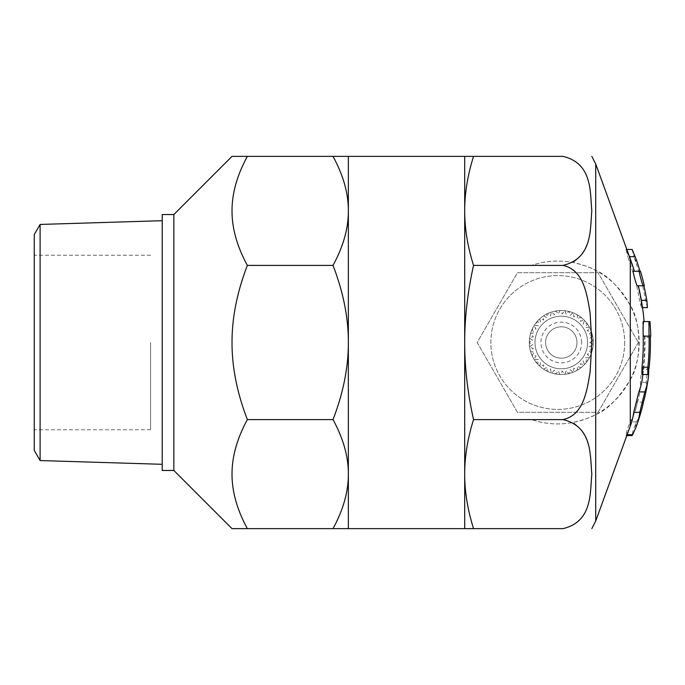 <?xml version="1.0" encoding="UTF-8"?>
<svg xmlns="http://www.w3.org/2000/svg" width="685" height="685" viewBox="0 0 685 685"><rect width="100%" height="100%" fill="white"/><g stroke="black" fill="none" stroke-linecap="round" stroke-linejoin="round"><path stroke-width="0.51" stroke-dasharray="3.42 2.57" d="M34.25 342.5L34.25 255.248L34.25 342.5M150.589 342.5L150.589 429.752L150.589 342.5M642.042 408.243A243.346 115.731 180 0 1 636.545 421.9L635.749 423.561C632.555 431.961 631.527 435.669 632.666 434.692M645.039 396.007A245.658 116.827 0 0 0 646.34 382.341C646.152 378.214 648.626 364.728 648.686 369.549A247.996 117.94 180 0 1 648.712 371.03M648.498 368.676L648.686 369.549L642.821 369.549L642.624 368.676L648.498 368.676M643.361 402.121L637.358 402.121A237.361 112.888 0 0 1 636.005 408.243A237.361 112.888 0 0 1 630.363 421.9L630.286 422.054C627.957 426.113 624.258 439.385 626.484 434.692L630.286 426.027A233.337 110.97 180 0 0 630.748 424.768M626.818 435.566L625.902 435.566L627.135 434.692M642.205 379.473A242.13 115.157 0 0 0 642.821 369.549C642.761 364.737 640.227 378.214 640.415 382.341A239.733 114.01 180 0 1 639.088 396.007A239.733 114.01 180 0 1 637.358 402.121M650.75 336.104L649.8 336.104C649.003 336.575 648.147 321.119 648.995 321.556M650.39 336.104L644.568 336.104L644.525 337.268A243.869 243.869 0 0 1 643.326 367.22L641.931 374.489M649.8 336.104L644.568 336.104M643.677 321.556L643.138 321.556C642.265 321.119 643.146 336.575 643.951 336.104M647.419 307.599L645.527 300.33A248.424 248.424 0 0 0 635.749 262.047L633.908 256.704L627.717 256.704L630.286 264.17A242.567 242.567 0 0 1 639.585 300.33L641.52 307.599L640.912 300.33A243.869 243.869 0 0 0 637.898 285.782L637.341 285.782M644.32 285.782L637.898 285.782M632.092 249.434L633.908 256.704M640.466 271.243L633.942 271.243A243.869 243.869 0 0 0 630.286 260.214L626.039 249.528L627.717 256.704M633.368 271.243L633.942 271.243M630.286 379.55C641.742 362.588 641.682 322.31 630.286 305.45C618.743 286.544 607.227 274.873 595.719 270.455C591.609 267.818 584.065 265.172 573.114 262.526C559.011 259.898 545.157 260.857 531.551 265.403A81.438 81.438 0 0 1 639.199 342.5A81.438 81.438 0 0 1 531.551 419.597C545.157 424.143 559.011 425.102 573.114 422.474C584.082 419.819 591.617 417.174 595.719 414.545C607.227 410.127 618.743 398.456 630.286 379.55L630.286 422.054M576.993 342.5A15.704 15.704 0 0 1 553.437 356.097A15.704 15.704 0 0 1 553.437 328.903A15.704 15.704 0 0 1 576.993 342.5A15.704 15.704 0 0 0 553.437 328.903A15.704 15.704 0 0 0 553.437 356.097A15.704 15.704 0 0 0 576.993 342.5M592.636 336.095L589.511 338.536L593.184 340.017A31.989 31.989 0 0 0 592.636 336.095L589.511 338.536L593.184 340.017A31.989 31.989 0 0 1 593.219 340.522L589.794 342.5L593.219 344.478A31.989 31.989 0 0 1 593.184 344.983L589.511 346.464L592.636 348.905A31.989 31.989 0 0 0 593.184 344.983L589.511 346.464L592.636 348.905A31.989 31.989 0 0 1 592.525 349.401L588.689 350.36L591.438 353.203A31.989 31.989 0 0 0 592.525 349.401L588.689 350.36L591.438 353.203A31.989 31.989 0 0 1 591.266 353.683L587.328 354.094L589.657 357.296A31.989 31.989 0 0 0 591.266 353.683L587.328 354.094L589.657 357.296A31.989 31.989 0 0 1 589.417 357.741L585.461 357.604L587.319 361.098A31.989 31.989 0 0 0 589.417 357.741L585.461 357.604L587.319 361.098A31.989 31.989 0 0 1 587.019 361.509L583.123 360.824L584.476 364.54A31.989 31.989 0 0 0 587.019 361.509L583.123 360.824L584.476 364.54A31.989 31.989 0 0 1 584.125 364.908L580.358 363.684L581.18 367.554A31.989 31.989 0 0 0 584.125 364.908L580.358 363.684L581.18 367.554A31.989 31.989 0 0 1 580.786 367.862L577.224 366.132L577.506 370.08A31.989 31.989 0 0 0 580.786 367.862L577.224 366.132L577.506 370.08A31.989 31.989 0 0 1 577.061 370.328L573.782 368.119L573.508 372.066A31.989 31.989 0 0 0 577.061 370.328L573.782 368.119L573.508 372.066A31.989 31.989 0 0 1 573.037 372.255L570.091 369.609L569.269 373.479A31.989 31.989 0 0 0 573.037 372.255L570.091 369.609L569.269 373.479A31.989 31.989 0 0 1 568.781 373.599L566.238 370.568L564.885 374.293A31.989 31.989 0 0 0 568.781 373.599L566.238 370.568L564.885 374.293A31.989 31.989 0 0 1 564.38 374.344L562.282 370.987L560.424 374.481A31.989 31.989 0 0 0 564.38 374.344L562.282 370.987L560.424 374.481A31.989 31.989 0 0 1 559.919 374.464L558.309 370.85L555.98 374.053A31.989 31.989 0 0 0 559.919 374.464L558.309 370.85L555.98 374.053A31.989 31.989 0 0 1 555.484 373.959L554.396 370.157L551.639 373A31.989 31.989 0 0 0 555.484 373.959L554.396 370.157L551.639 373A31.989 31.989 0 0 1 551.16 372.845L550.612 368.924L547.486 371.364A31.989 31.989 0 0 0 551.16 372.845L550.612 368.924L547.486 371.364A31.989 31.989 0 0 1 547.032 371.142L547.032 367.186L543.607 369.164A31.989 31.989 0 0 0 547.032 371.142L547.032 367.186L543.607 369.164A31.989 31.989 0 0 1 543.188 368.881L543.736 364.959L540.071 366.441A31.989 31.989 0 0 0 543.188 368.881L543.736 364.959L540.071 366.441A31.989 31.989 0 0 1 539.694 366.107L540.782 362.296L536.946 363.255A31.989 31.989 0 0 0 539.694 366.107L540.782 362.296L536.946 363.255A31.989 31.989 0 0 1 536.62 362.87L538.23 359.257L534.291 359.668A31.989 31.989 0 0 0 536.62 362.87L538.23 359.257L534.291 359.668A31.989 31.989 0 0 1 534.026 359.24L536.124 355.883L532.168 355.746A31.989 31.989 0 0 0 534.026 359.24L536.124 355.883L532.168 355.746A31.989 31.989 0 0 1 531.962 355.284L534.505 352.244L530.601 351.559A31.989 31.989 0 0 0 531.962 355.284L534.505 352.244L530.601 351.559A31.989 31.989 0 0 1 530.464 351.071L533.409 348.425L529.642 347.201A31.989 31.989 0 0 0 530.464 351.071L533.409 348.425L529.642 347.201A31.989 31.989 0 0 1 529.573 346.704L532.853 344.486L529.299 342.757A31.989 31.989 0 0 0 529.573 346.704L532.853 344.486L529.299 342.757A31.989 31.989 0 0 1 529.299 342.243L532.853 340.513L529.573 338.296A31.989 31.989 0 0 0 529.299 342.243L532.853 340.513L529.573 338.296A31.989 31.989 0 0 1 529.642 337.799L533.409 336.575L530.464 333.929A31.989 31.989 0 0 0 529.642 337.799L533.409 336.575L530.464 333.929A31.989 31.989 0 0 1 530.601 333.441L534.505 332.756L531.962 329.716A31.989 31.989 0 0 0 530.601 333.441L534.505 332.756L531.962 329.716A31.989 31.989 0 0 1 532.168 329.254L536.124 329.117L534.026 325.76A31.989 31.989 0 0 0 532.168 329.254L536.124 329.117L534.026 325.76A31.989 31.989 0 0 1 534.291 325.332L538.23 325.743L536.62 322.13A31.989 31.989 0 0 0 534.291 325.332L538.23 325.743L536.62 322.13A31.989 31.989 0 0 1 536.946 321.744L540.782 322.703L539.694 318.893A31.989 31.989 0 0 0 536.946 321.744L540.782 322.703L539.694 318.893A31.989 31.989 0 0 1 540.071 318.559L543.736 320.041L543.188 316.119A31.989 31.989 0 0 0 540.071 318.559L543.736 320.041L543.188 316.119A31.989 31.989 0 0 1 543.607 315.836L547.032 317.814L547.032 313.858A31.989 31.989 0 0 0 543.607 315.836L547.032 317.814L547.032 313.858A31.989 31.989 0 0 1 547.486 313.636L550.612 316.076L551.16 312.154A31.989 31.989 0 0 0 547.486 313.636L550.612 316.076L551.16 312.154A31.989 31.989 0 0 1 551.639 312L554.396 314.843L555.484 311.041A31.989 31.989 0 0 0 551.639 312L554.396 314.843L555.484 311.041A31.989 31.989 0 0 1 555.98 310.947L558.309 314.15L559.919 310.536A31.989 31.989 0 0 0 555.98 310.947L558.309 314.15L559.919 310.536A31.989 31.989 0 0 1 560.424 310.519L562.282 314.013L564.38 310.656A31.989 31.989 0 0 0 560.424 310.519L562.282 314.013L564.38 310.656A31.989 31.989 0 0 1 564.885 310.707L566.238 314.432L568.781 311.401A31.989 31.989 0 0 0 564.885 310.707L566.238 314.432L568.781 311.401A31.989 31.989 0 0 1 569.269 311.521L570.091 315.391L573.037 312.745A31.989 31.989 0 0 0 569.269 311.521L570.091 315.391L573.037 312.745A31.989 31.989 0 0 1 573.508 312.934L573.782 316.881L577.061 314.672A31.989 31.989 0 0 0 573.508 312.934L573.782 316.881L577.061 314.672A31.989 31.989 0 0 1 577.506 314.92L577.224 318.867L580.786 317.138A31.989 31.989 0 0 0 577.506 314.92L577.224 318.867L580.786 317.138A31.989 31.989 0 0 1 581.18 317.446L580.358 321.316L584.125 320.092A31.989 31.989 0 0 0 581.18 317.446L580.358 321.316L584.125 320.092A31.989 31.989 0 0 1 584.476 320.46L583.123 324.176L587.019 323.491A31.989 31.989 0 0 0 584.476 320.46L583.123 324.176L587.019 323.491A31.989 31.989 0 0 1 587.319 323.902L585.461 327.396L589.417 327.259A31.989 31.989 0 0 0 587.319 323.902L585.461 327.396L589.417 327.259A31.989 31.989 0 0 1 589.657 327.704L587.328 330.906L591.266 331.317A31.989 31.989 0 0 0 589.657 327.704L587.328 330.906L591.266 331.317A31.989 31.989 0 0 1 591.438 331.797L588.689 334.64L592.525 335.599A31.989 31.989 0 0 0 591.438 331.797L588.689 334.64L592.525 335.599A31.989 31.989 0 0 1 592.636 336.095M593.279 342.5A31.989 31.989 0 0 1 545.294 370.208A31.989 31.989 0 0 1 545.294 314.792A31.989 31.989 0 0 1 593.279 342.5A31.989 31.989 0 0 0 593.219 340.522L589.794 342.5L593.219 344.478A31.989 31.989 0 0 0 545.294 314.792A31.989 31.989 0 0 0 545.294 370.208A31.989 31.989 0 0 0 593.279 342.5A31.989 31.989 0 0 0 561.289 310.51A31.989 31.989 0 0 0 529.291 342.5A31.989 31.989 0 0 0 561.289 374.489A31.989 31.989 0 0 0 593.279 342.5M581.651 342.5A20.362 20.362 0 0 0 551.108 324.87A20.362 20.362 0 0 0 551.108 360.13A20.362 20.362 0 0 0 581.651 342.5M587.593 342.5A26.304 26.304 0 0 0 548.137 319.715A26.304 26.304 0 0 0 548.137 365.285A26.304 26.304 0 0 0 587.593 342.5A26.304 26.304 0 0 0 548.137 319.715A26.304 26.304 0 0 0 548.137 365.285A26.304 26.304 0 0 0 587.593 342.5M638.36 342.5L598.065 412.301L517.466 412.301L477.162 342.5L517.466 272.699L598.065 272.699L638.36 342.5L598.065 272.699L517.466 272.699L477.162 342.5L517.466 412.301L598.065 412.301L638.36 342.5M624.66 342.5A66.89 66.89 0 0 1 524.316 400.434A66.89 66.89 0 0 1 524.316 284.566A66.89 66.89 0 0 1 624.66 342.5A66.89 66.89 0 0 1 524.316 400.434A66.89 66.89 0 0 1 524.316 284.566A66.89 66.89 0 0 1 624.66 342.5M40.107 460.56L40.107 224.44M34.25 234.578L34.25 450.422M162.217 342.5L162.217 464.302L162.217 342.5M162.217 470.467L162.217 214.533M173.853 470.467L173.853 214.533M232.018 528.64L247.362 528.64C237.078 509.734 231.967 491.565 232.018 474.123C231.967 456.672 237.078 438.503 247.362 419.597C237.078 392.873 231.967 367.169 232.018 342.5C231.967 317.831 237.078 292.127 247.362 265.403C237.078 246.497 231.967 228.328 232.018 210.877C231.967 193.435 237.078 175.266 247.362 156.36L232.018 156.36M333.021 156.36C343.305 175.266 348.417 193.435 348.357 210.877C348.417 228.328 343.305 246.497 333.021 265.403C343.305 292.127 348.417 317.831 348.357 342.5C348.417 367.169 343.305 392.873 333.021 419.597C343.305 438.503 348.417 456.672 348.357 474.123C348.417 491.565 343.305 509.734 333.021 528.64L348.357 528.64L348.357 156.36L247.362 156.36M333.021 419.597L247.362 419.597M333.021 528.64L247.362 528.64M333.021 265.403L247.362 265.403M473.549 528.64C467.615 509.734 464.661 491.565 464.695 474.123C464.661 456.672 467.615 438.503 473.549 419.597C467.615 392.873 464.661 367.169 464.695 342.5C464.661 317.831 467.615 292.127 473.549 265.403C467.615 246.497 464.661 228.328 464.695 210.877C464.661 193.435 467.615 175.266 473.549 156.36L464.695 156.36L464.695 528.64L562.924 528.64C592.731 521.662 589.99 492.541 591.823 474.123C590.864 456.801 591.121 435.66 573.114 422.474M473.549 265.403L531.551 265.403M473.549 156.36L562.924 156.36C592.731 163.338 589.99 192.459 591.823 210.877C590.864 228.199 591.121 249.34 573.114 262.526M473.549 419.597L531.551 419.597M635.749 423.561L635.749 427.86M636.545 421.9L630.363 421.9M646.34 382.341L640.415 382.341M649.183 367.22L643.326 367.22M650.356 337.268L644.525 337.268M645.527 300.33L639.585 300.33M641.348 300.33L640.912 300.33M629.464 256.704L629.018 256.704M635.749 258.202L635.749 262.047M630.286 264.17L630.286 305.45M630.286 258.939L630.286 260.214M595.719 414.545L595.719 521.011M595.719 163.989L595.719 270.455M150.589 255.248L34.25 255.248M150.589 429.752L34.25 429.752M642.513 307.599L641.52 307.599M626.818 249.434L625.902 249.434M642.915 374.489A244.305 244.305 0 0 0 644.928 336.104M636.005 408.243A244.305 244.305 0 0 0 639.088 396.007"/><path stroke-width="1.03" d="M626.818 435.566L632.092 435.566L632.666 434.692L627.135 434.692M648.712 371.03A247.996 117.94 180 0 1 648.087 379.473A247.996 117.94 180 0 1 644.825 391.906L639.781 412.336A239.425 113.864 0 0 1 636.913 424.768A239.425 113.864 0 0 1 635.749 427.86L632.666 434.692M636.913 424.768A250.119 250.119 0 0 0 642.042 408.243A243.346 115.731 180 0 0 643.361 402.121A245.658 116.827 0 0 0 645.039 396.007A250.119 250.119 0 0 0 648.087 379.473M634.396 271.243A244.305 244.305 0 0 0 630.286 258.939L630.286 426.061A244.305 244.305 0 0 0 630.748 424.768A233.337 110.97 180 0 0 633.685 412.336L638.857 391.906A242.13 115.157 0 0 0 642.205 379.473A244.305 244.305 0 0 0 642.915 374.489M649.526 321.556C649.038 322.421 648.875 327.267 649.055 336.104A248.424 248.424 0 0 1 647.899 367.22L647.813 374.489L649.183 367.22A249.7 249.7 0 0 0 650.356 337.268L650.75 336.104A250.119 250.119 0 0 0 649.954 321.556L643.677 321.556C643.172 322.421 643.01 327.267 643.189 336.104A242.567 242.567 0 0 1 642.016 367.22L641.931 374.489L647.813 374.489M643.138 321.556L649.954 321.556M643.883 285.782A249.7 249.7 0 0 1 646.82 300.33L647.419 307.599L642.513 307.599M640.03 271.243A249.7 249.7 0 0 0 635.749 258.202L632.229 249.528L626.818 249.434M640.466 271.243L633.368 271.243C632.418 270.995 636.596 286.184 637.341 285.782L644.32 285.782A250.119 250.119 0 0 0 640.466 271.243M639.473 271.243C638.54 270.986 642.616 286.184 643.335 285.782M40.107 460.56L34.25 450.422L34.25 234.578L40.107 224.44L40.107 460.56L162.217 464.302M173.853 214.533L162.217 214.533L162.217 470.467L173.853 470.467L232.018 528.64L247.362 528.64C237.078 509.734 231.967 491.565 232.018 474.123C231.967 456.672 237.078 438.503 247.362 419.597C237.078 392.873 231.967 367.169 232.018 342.5C231.967 317.831 237.078 292.127 247.362 265.403C237.078 246.497 231.967 228.328 232.018 210.877C231.967 193.435 237.078 175.266 247.362 156.36L232.018 156.36L173.853 214.533L173.853 470.467M348.357 342.5C348.417 317.831 343.305 292.127 333.021 265.403C343.305 246.497 348.417 228.328 348.357 210.877C348.417 193.435 343.305 175.266 333.021 156.36L348.357 156.36L348.357 474.123C348.417 456.672 343.305 438.503 333.021 419.597C343.305 392.873 348.417 367.169 348.357 342.5M348.357 528.64L333.021 528.64C343.305 509.734 348.417 491.565 348.357 474.123L348.357 528.64L464.695 528.64L464.695 156.36L562.924 156.36C592.731 163.338 589.99 192.459 591.823 210.877C589.99 229.304 592.731 258.425 562.924 265.403C583.885 269.787 587.079 294.858 590.11 312.985L591.823 342.5L590.11 372.015C587.079 390.142 583.885 415.213 562.924 419.597C592.731 426.575 589.99 455.696 591.823 474.123C589.99 492.541 592.731 521.662 562.924 528.64L464.695 528.64M333.021 528.64L247.362 528.64M333.021 156.36L247.362 156.36M333.021 265.403L247.362 265.403M333.021 419.597L247.362 419.597M473.549 156.36C467.615 175.266 464.661 193.435 464.695 210.877C464.661 228.328 467.615 246.497 473.549 265.403L562.924 265.403M473.549 265.403C467.615 292.127 464.661 317.831 464.695 342.5C464.661 367.169 467.615 392.873 473.549 419.597C467.615 438.503 464.661 456.672 464.695 474.123C464.661 491.565 467.615 509.734 473.549 528.64M473.549 419.597L562.924 419.597M639.781 412.336L633.685 412.336M644.825 391.906L638.857 391.906M647.899 367.22L642.016 367.22M649.055 336.104L643.189 336.104M646.82 300.33L641.348 300.33M635.209 256.704L629.464 256.704M630.286 426.061L595.719 521.011L595.719 163.989L591.823 156.36M644.114 321.556A244.305 244.305 0 0 0 638.343 285.782M40.107 224.44L162.217 220.698M464.695 156.36L348.357 156.36M595.719 521.011L591.823 528.64M630.286 258.939L595.719 163.989"/></g></svg>
